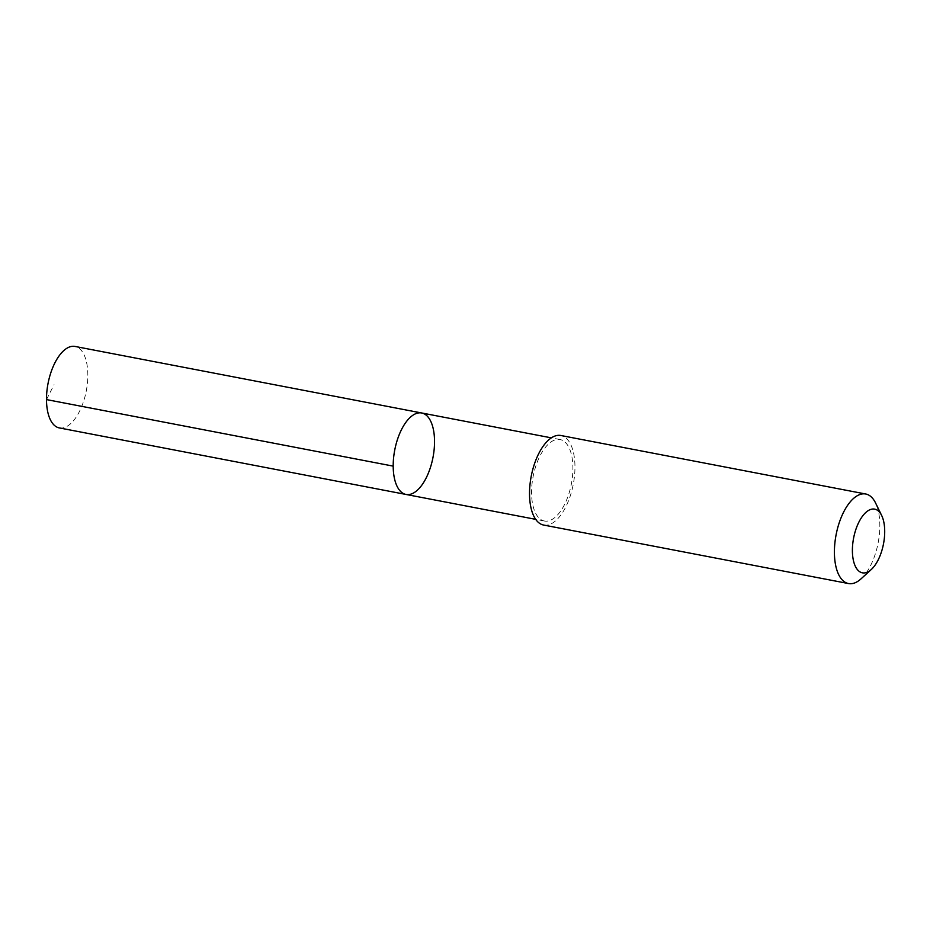 <?xml version="1.0" encoding="UTF-8"?>
<svg xmlns="http://www.w3.org/2000/svg" width="930" height="930" viewBox="0 0 930 930"><rect width="100%" height="100%" fill="white"/><g stroke="black" fill="none" stroke-linecap="round" stroke-linejoin="round"><path stroke-width="0.7" stroke-dasharray="4.65 3.49" d="M59.346 427.928A41.49 19.484 100.9 0 0 86.025 392.193A41.49 19.484 100.9 0 0 76.225 346.762A41.49 19.484 100.9 0 0 74.981 346.437M543.178 520.684A41.478 19.472 100.9 0 0 544.422 521.009A41.478 19.472 100.9 0 0 571.101 485.286A41.478 19.472 100.9 0 0 561.302 439.867A41.478 19.472 100.9 0 0 560.058 439.53A41.478 19.472 100.9 0 0 533.378 475.265A41.478 19.472 100.9 0 0 543.178 520.684M421.685 412.978A41.49 19.472 -79.1 0 1 432.996 457.386A41.49 19.472 -79.1 0 1 406.05 494.458M543.655 525.055A45.593 21.402 100.9 0 0 572.973 485.774A45.593 21.402 100.9 0 0 562.197 435.856A45.593 21.402 100.9 0 0 560.837 435.496M861.029 578.855A45.593 21.402 100.9 0 0 875.583 503.014M46.5 399.586L54.068 384.671M560.058 439.53L551.339 437.856M544.422 521.009L535.703 519.347"/><path stroke-width="1.4" d="M404.806 494.132A41.49 19.472 -79.1 0 1 395.006 448.713A41.49 19.472 -79.1 0 1 421.685 412.978A41.49 19.472 -79.1 0 1 432.996 457.386A41.49 19.472 -79.1 0 1 406.05 494.458A41.49 19.472 -79.1 0 1 404.806 494.132A41.49 19.472 -79.1 0 1 395.006 448.713A41.49 19.472 -79.1 0 1 421.685 412.978L74.981 346.437A41.49 19.484 100.9 0 0 48.302 382.172A41.49 19.484 100.9 0 0 58.102 427.602A41.49 19.484 100.9 0 0 59.346 427.928L406.05 494.458A41.49 19.472 -79.1 0 1 404.806 494.132M881.675 515.522L875.583 503.014A45.593 21.402 100.9 0 0 867.086 494.365A45.593 21.402 100.9 0 0 865.725 494.004L560.837 435.496A45.593 21.402 100.9 0 0 531.228 476.241A45.593 21.402 100.9 0 0 543.655 525.055L848.544 583.563A45.593 21.402 100.9 0 0 861.029 578.855L871.317 569.486A32.434 15.229 100.9 0 0 881.675 515.522A32.434 15.229 100.9 0 0 875.63 509.384A32.434 15.229 100.9 0 0 852.554 546.003A32.434 15.229 100.9 0 0 871.317 569.486M865.725 494.004A45.593 21.402 100.9 0 0 836.105 534.75A45.593 21.402 100.9 0 0 848.544 583.563M393.204 466.128L46.5 399.586M551.339 437.856L421.685 412.978M535.703 519.347L406.05 494.458"/></g></svg>
